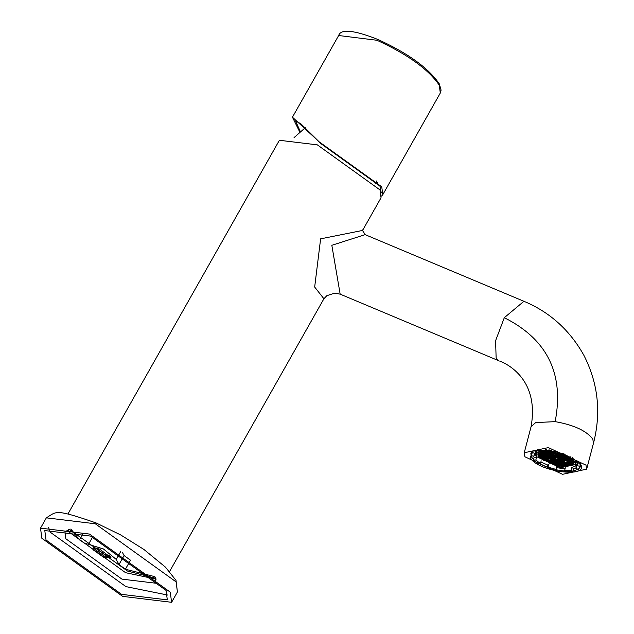 <?xml version="1.0" encoding="UTF-8"?>
<svg xmlns="http://www.w3.org/2000/svg" width="634" height="634" viewBox="0 0 634 634"><rect width="100%" height="100%" fill="white"/><g stroke="black" fill="none" stroke-linecap="round" stroke-linejoin="round"><path stroke-width="0.95" d="M365.144 234.651L331.828 245.295L340.165 294.16L498.934 360.809L496.137 358.067L495.59 340.712L504.307 317.697L523.914 301.293L365.144 234.651L362.133 229.746M362.196 230.507L320.622 238.844L314.67 287.043L323.903 298.765L326.827 295.682L334.815 293.098L340.165 294.16M362.291 230.919L381.042 197.784L380.012 189.931L317.349 144.861L279.388 140.273L67.933 514.008M154.862 576.663L125.405 569.229L118.986 564.561L116.244 559.418L103.445 548.965L84.235 543.029L79.44 539.835L71.119 529.279M579.738 463.074L580.482 466.648L578.604 469.073M578.248 469.295L573.128 470.919M565.148 471.141L556.105 469.818M547.301 467.274L539.455 463.755M533.503 459.523L531.379 456.813L530.84 453.603L533.249 450.861M580.601 464.389C589.541 478.765 536.459 471.522 530.286 457.526L532.719 451.099L549.583 449.958L580.078 463.541L580.601 464.389M562.556 474.311L586.656 469.16L585.982 465.126L548.331 447.604L524.231 452.755L524.904 456.789L562.556 474.311M69.138 529.224L127.537 571.068L155.924 578.327M92.921 549.63L93.515 547.728L99.53 549.044L110.95 557.587L104.135 557.69L92.921 549.63M109.571 555.558L104.761 554.615L95.972 547.863M110.506 556.715L104.444 556.153L94.553 549.036L94.498 547.657M299.842 132.149L292.44 117.195L319.092 141.778L381.755 186.84L382.785 194.693L381.597 196.065M319.092 141.778L300.714 123.654L295.563 121.039L300.381 131.69M381.256 192.863L379.924 186.071L319.568 142.666M376.113 182.426L377.626 182.497M538.543 453.896L538.321 455.22L540.049 455.402L541.23 456.147L540.723 456.67L540.913 455.949M563.111 454.562L573.477 461.695L573.865 464.025L559.981 466.989L538.282 456.892L537.894 454.57L544.828 451.305M546.302 451.242L554.98 452.153M544.004 451.281L545.684 451.511L546.183 450.988M541.61 451.606L543.29 451.828L543.79 451.313M540.644 452.121L541.388 451.63M538.131 453.722L539.74 453.35L538.591 452.621M538.25 455.006L539.978 455.275L540.485 454.752L538.115 453.841M574.206 462.654L573.104 462.503L572.605 463.026L573.754 463.755L573.088 464.445L571.456 464.223L570.957 464.746L571.567 465.308L569.055 464.548L568.555 465.071L569.467 465.903L566.661 464.865L566.154 465.388L567.501 466.164L564.26 465.19L563.761 465.713L564.593 466.244L561.859 465.507L561.375 466.022L559.148 465.713L557.999 464.984L555.685 465.023L556.034 464.659L554.853 463.906L552.222 464.08L552.896 463.581L551.715 462.828L550.035 462.598L549.654 463.192L549.171 463.01L549.749 462.503L548.568 461.75L546.278 461.766L546.603 461.425L545.43 460.672L542.229 459.46L542.72 458.945L540.437 458.049L541.975 457.55L538.932 456.369L540.723 456.67M573.191 461.219L571.86 461.623L574.222 462.543M571.947 459.753L571.115 460.229L573.104 461.084M570.869 458.311L570.37 458.826L571.805 459.61M551.849 456.361L551.35 456.884L552.531 457.629L554.203 457.859L554.71 457.344L551.849 456.361M552.594 457.756L552.095 458.279L553.276 459.032L554.948 459.262L555.455 458.739L552.594 457.756M555.741 458.834L555.241 459.357L556.414 460.11L558.094 460.339L558.594 459.816L555.741 458.834M558.134 458.517L557.635 459.04L558.816 459.785L560.496 460.015L560.995 459.491L558.134 458.517M557.389 457.114L556.89 457.637L558.071 458.39L559.751 458.62L560.25 458.097L557.389 457.114M553.506 454.641L552.999 455.164L554.179 455.909L555.86 456.139L556.359 455.616L553.506 454.641M551.104 454.958L550.605 455.481L551.786 456.234L553.458 456.464L553.965 455.941L551.104 454.958M548.711 455.283L548.204 455.806L549.385 456.551L551.065 456.781L551.564 456.266L548.711 455.283M549.456 456.686L548.949 457.201L550.13 457.954L551.81 458.184L552.309 457.661L549.456 456.686M550.201 458.081L549.694 458.604L550.875 459.357L552.555 459.579L553.054 459.064L550.201 458.081M553.339 459.159L552.84 459.682L554.021 460.427L555.693 460.656L556.2 460.141L553.339 459.159M556.486 460.236L555.986 460.759L557.159 461.504L558.839 461.734L559.339 461.219L556.486 460.236M558.879 459.912L558.38 460.435L559.56 461.187L561.241 461.417L561.74 460.894L558.879 459.912M561.28 459.595L560.781 460.118L561.954 460.863L563.634 461.092L564.133 460.569L561.28 459.595M560.535 458.192L560.036 458.715L561.209 459.468L562.889 459.698L563.388 459.174L560.535 458.192M559.79 456.797L559.291 457.32L560.464 458.065L562.144 458.295L562.643 457.772L559.79 456.797M556.644 455.719L556.145 456.242L557.326 456.987L559.006 457.217L559.505 456.694L556.644 455.719M550.36 453.564L549.86 454.087L551.041 454.832L552.713 455.061L553.22 454.546L550.36 453.564M547.966 453.881L547.459 454.404L548.64 455.157L550.32 455.386L550.819 454.863L547.966 453.881M545.565 454.206L545.066 454.729L546.239 455.481L547.919 455.703L548.418 455.188L545.565 454.206M546.31 455.608L545.811 456.123L546.984 456.876L548.664 457.106L549.163 456.583L546.31 455.608M547.055 457.003L546.556 457.526L547.728 458.279L549.409 458.501L549.908 457.986L547.055 457.003M550.946 459.484L550.439 459.999L551.62 460.752L553.3 460.981L553.799 460.458L550.946 459.484M554.084 460.561L553.585 461.076L554.766 461.829L556.438 462.059L556.945 461.536L554.084 460.561M557.231 461.631L556.731 462.154L557.904 462.907L559.584 463.137L560.084 462.614L557.231 461.631M559.624 461.314L559.125 461.837L560.305 462.582L561.986 462.812L562.485 462.297L559.624 461.314M562.025 460.989L561.526 461.512L562.699 462.265L564.379 462.495L564.878 461.972L562.025 460.989M563.681 459.27L563.174 459.793L564.355 460.546L566.035 460.775L566.534 460.252L563.681 459.27M562.929 457.875L562.429 458.398L563.61 459.143L565.29 459.373L565.79 458.85L562.929 457.875M562.184 456.472L561.684 456.995L562.865 457.748L564.545 457.978L565.045 457.455L562.184 456.472M559.045 455.394L558.546 455.917L559.719 456.67L561.399 456.9L561.898 456.377L559.045 455.394M555.899 454.316L555.4 454.84L556.581 455.592L558.261 455.822L558.76 455.299L555.899 454.316M552.016 451.844L551.509 452.367L552.689 453.112L554.37 453.342L554.869 452.819L552.016 451.844M549.615 452.161L549.115 452.684L550.296 453.437L551.968 453.667L552.476 453.144L549.615 452.161M547.221 452.486L546.714 453.009L547.895 453.754L549.575 453.984L550.074 453.469L547.221 452.486M544.82 452.811L544.321 453.326L545.494 454.079L547.174 454.309L547.673 453.786L544.82 452.811M542.419 453.128L541.919 453.651L543.1 454.404L544.78 454.626L545.28 454.11L542.419 453.128M543.164 454.53L542.664 455.046L543.845 455.798L545.525 456.028L546.025 455.505L543.164 454.53M543.909 455.925L543.409 456.448L544.59 457.201L546.27 457.431L546.77 456.908L543.909 455.925M544.654 457.328L544.154 457.843L545.335 458.596L547.015 458.826L547.514 458.303L544.654 457.328M545.399 458.723L544.899 459.246L546.08 459.999L547.76 460.229L548.259 459.705L545.399 458.723M548.545 459.801L548.045 460.324L549.218 461.076L550.898 461.306L551.406 460.783L548.545 459.801M551.691 460.878L551.184 461.401L552.365 462.154L554.045 462.376L554.544 461.861L551.691 460.878M554.829 461.956L554.33 462.479L555.511 463.232L557.183 463.454L557.69 462.939L554.829 461.956M557.975 463.034L557.476 463.557L558.649 464.302L560.329 464.532L560.828 464.017L557.975 463.034M560.369 462.709L559.87 463.232L561.05 463.985L562.73 464.215L563.23 463.692L560.369 462.709M562.77 462.392L562.271 462.915L563.444 463.66L565.124 463.89L565.623 463.367L562.77 462.392M565.171 462.067L564.664 462.59L565.845 463.343L567.525 463.573L568.024 463.05L565.171 462.067M567.565 461.75L567.065 462.273L568.246 463.018L569.918 463.248L570.426 462.725L567.565 461.75M566.82 460.347L566.321 460.87L567.501 461.623L569.173 461.853L569.681 461.33L566.82 460.347M566.075 458.953L565.576 459.476L566.756 460.221L568.429 460.45L568.936 459.927L566.075 458.953M565.33 457.55L564.831 458.073L566.011 458.826L567.684 459.056L568.191 458.533L565.33 457.55M564.585 456.155L564.086 456.67L565.266 457.423L566.939 457.653L567.446 457.13L564.585 456.155M561.439 455.077L560.939 455.6L562.12 456.345L563.8 456.575L564.3 456.052L561.439 455.077M558.3 453.999L557.801 454.523L558.974 455.267L560.654 455.497L561.153 454.974L558.3 453.999M555.154 452.922L554.655 453.445L555.836 454.19L557.516 454.419L558.015 453.896L555.154 452.922M551.762 451.598L553.64 451.891M548.87 450.766L548.37 451.289L549.551 452.034L551.223 452.264L551.731 451.741L551.223 452.264M545.969 451.606L546.476 451.083L545.969 451.606L548.83 452.589L549.329 452.066L547.681 451.249M544.075 451.408L543.576 451.931L544.749 452.676L546.429 452.906L546.928 452.391L544.075 451.408M541.674 451.733L541.174 452.248L542.355 453.001L544.035 453.231L544.535 452.708L541.674 451.733M538.781 452.573L541.634 453.556L542.133 453.033L540.422 452.208M540.025 453.453L539.526 453.968L540.699 454.721L542.379 454.95L542.878 454.427L540.025 453.453M540.77 454.847L540.271 455.37L541.444 456.123L543.124 456.353L543.623 455.83L540.77 454.847M541.515 456.25L541.016 456.765L542.189 457.518L543.869 457.748L544.368 457.225L541.515 456.25M542.26 457.645L541.761 458.168L542.934 458.921L544.614 459.151L545.113 458.628L542.26 457.645M543.005 459.048L542.506 459.571L543.679 460.316L545.359 460.546L545.858 460.022L543.005 459.048M546.143 460.125L545.644 460.641L546.825 461.394L548.505 461.623L549.004 461.1L546.143 460.125M549.29 461.203L548.79 461.718L549.963 462.471L551.643 462.701L552.151 462.178L549.29 461.203M552.436 462.281L551.929 462.796L553.11 463.549L554.79 463.779L555.289 463.256L552.436 462.281M555.574 463.359L555.075 463.874L556.256 464.627L557.936 464.857L558.435 464.334L555.574 463.359M558.72 464.437L558.221 464.952L559.394 465.705L561.074 465.935L561.573 465.411L558.72 464.437M561.114 464.112L560.615 464.635L561.795 465.38L563.475 465.61L563.975 465.094L561.114 464.112M563.515 463.787L563.016 464.31L564.189 465.063L565.869 465.293L566.368 464.77L563.515 463.787M565.916 463.47L565.409 463.993L566.59 464.738L568.27 464.968L568.769 464.445L565.916 463.47M568.31 463.145L567.81 463.668L568.991 464.421L570.663 464.651L571.171 464.128L568.31 463.145M570.711 462.828L570.212 463.343L571.385 464.096L573.065 464.326L573.564 463.803L570.711 462.828M569.966 461.425L569.459 461.948L570.64 462.701L572.32 462.931L572.819 462.408L569.966 461.425M569.221 460.03L568.714 460.546L569.895 461.298L571.575 461.528L572.074 461.005L569.221 460.03M568.476 458.628L567.969 459.151L569.15 459.904L570.83 460.133L571.329 459.61L568.476 458.628M569.411 457.463L567.731 457.233L567.224 457.748L568.405 458.501L570.085 458.731L570.584 458.208M566.986 455.83L566.479 456.353L569.34 457.336M563.84 454.752L563.341 455.275L564.522 456.028L566.194 456.258L566.701 455.735M560.694 453.675L560.194 454.198L561.375 454.95L563.055 455.18L563.555 454.657M557.555 452.597L557.056 453.12L558.229 453.873L559.909 454.102L560.408 453.579M554.409 451.519L553.91 452.042L555.091 452.795L556.771 453.025L557.27 452.502M554.251 456.036L553.751 456.559L554.924 457.312L556.604 457.542L557.104 457.019L554.251 456.036M556.795 456.821L556.604 457.542M554.924 457.312L555.226 456.171M554.393 457.146L554.203 457.859M552.531 457.629L552.824 456.496M555.138 458.541L554.948 459.262M553.276 459.032L553.569 457.891M558.285 459.618L558.094 460.339M556.414 460.11L556.715 458.968M560.686 459.293L560.496 460.015M558.816 459.785L559.117 458.651M559.941 457.899L559.751 458.62M558.071 458.39L558.372 457.249M556.05 455.418L555.86 456.139M554.179 455.909L554.481 454.776M553.648 455.743L553.458 456.464M551.786 456.234L552.079 455.093M551.255 456.068L551.065 456.781M549.385 456.551L549.686 455.418M552 457.463L551.81 458.184M550.13 457.954L550.431 456.813M552.745 458.865L552.555 459.579M550.875 459.357L551.176 458.216M555.883 459.943L555.693 460.656M554.021 460.427L554.314 459.293M559.029 461.013L558.839 461.734M557.159 461.504L557.46 460.371M561.431 460.696L561.241 461.417M559.56 461.187L559.862 460.046M563.824 460.371L563.634 461.092M561.954 460.863L562.255 459.729M563.079 458.976L562.889 459.698M561.209 459.468L561.51 458.327M562.334 457.574L562.144 458.295M560.464 458.065L560.765 456.932M559.196 456.496L559.006 457.217M557.326 456.987L557.627 455.854M552.903 454.34L552.713 455.061M551.041 454.832L551.334 453.698M550.51 454.665L550.32 455.386M548.64 455.157L548.941 454.015M548.109 454.99L547.919 455.703M546.239 455.481L546.54 454.34M548.854 456.385L548.664 457.106M546.984 456.876L547.285 455.735M549.599 457.788L549.409 458.501M547.728 458.279L548.03 457.138M553.49 460.26L553.3 460.981M551.62 460.752L551.921 459.61M556.628 461.338L556.438 462.059M554.766 461.829L555.059 460.688M559.774 462.416L559.584 463.137M557.904 462.907L558.205 461.766M562.176 462.091L561.986 462.812M560.305 462.582L560.607 461.449M564.569 461.774L564.379 462.495M562.699 462.265L563 461.124M566.225 460.054L566.035 460.775M564.355 460.546L564.656 459.404M565.48 458.651L565.29 459.373M563.61 459.143L563.911 458.01M564.736 457.257L564.545 457.978M562.865 457.748L563.166 456.607M561.589 456.179L561.399 456.9M559.719 456.67L560.02 455.529M558.443 455.101L558.261 455.822M556.581 455.592L556.874 454.451M554.56 452.621L554.37 453.342M552.689 453.112L552.991 451.979M552.159 452.945L551.968 453.667M550.296 453.437L550.589 452.296M549.765 453.27L549.575 453.984M547.895 453.754L548.196 452.621M547.364 453.587L547.174 454.309M545.494 454.079L545.795 452.938M544.971 453.912L544.78 454.626M543.1 454.404L543.401 453.262M545.716 455.307L545.525 456.028M543.845 455.798L544.146 454.657M546.46 456.71L546.27 457.431M544.59 457.201L544.891 456.06M547.205 458.105L547.015 458.826M545.335 458.596L545.636 457.455M547.95 459.507L547.76 460.229M546.08 459.999L546.381 458.858M551.089 460.585L550.898 461.306M549.218 461.076L549.519 459.935M554.235 461.663L554.045 462.376M552.365 462.154L552.666 461.013M557.373 462.741L557.183 463.454M555.511 463.232L555.804 462.091M560.519 463.819L560.329 464.532M558.649 464.302L558.95 463.169M562.921 463.494L562.73 464.215M561.05 463.985L561.352 462.844M565.314 463.169L565.124 463.89M563.444 463.66L563.745 462.527M567.715 462.852L567.525 463.573M565.845 463.343L566.146 462.202M570.109 462.527L569.918 463.248M568.246 463.018L568.539 461.885M569.364 461.132L569.173 461.853M567.501 461.623L567.795 460.482M568.619 459.729L568.429 460.45M566.756 460.221L567.05 459.087M567.874 458.334L567.684 459.056M566.011 458.826L566.305 457.685M567.129 456.932L566.939 457.653M565.266 457.423L565.56 456.282M563.991 455.854L563.8 456.575M562.12 456.345L562.421 455.212M560.844 454.776L560.654 455.497M558.974 455.267L559.275 454.134M557.698 453.698L557.516 454.419M555.836 454.19L556.129 453.056M549.551 452.034L549.726 451.368M549.02 451.868L548.83 452.589M547.15 452.359L547.443 451.242M546.619 452.193L546.429 452.906M544.749 452.676L545.05 451.543M544.226 452.51L544.035 453.231M542.355 453.001L542.656 451.86M541.824 452.834L541.634 453.556M539.954 453.326L540.223 452.288M542.569 454.229L542.379 454.95M540.699 454.721L541 453.579M543.314 455.632L543.124 456.353M541.444 456.123L541.745 454.982M544.059 457.027L543.869 457.748M542.189 457.518L542.49 456.385M544.804 458.43L544.614 459.151M542.934 458.921L543.235 457.78M545.549 459.824L545.359 460.546M543.679 460.316L543.98 459.182M548.695 460.902L548.505 461.623M546.825 461.394L547.126 460.252M551.834 461.98L551.643 462.701M549.963 462.471L550.264 461.33M554.98 463.058L554.79 463.779M553.11 463.549L553.411 462.408M558.118 464.136L557.936 464.857M556.256 464.627L556.549 463.486M561.264 465.213L561.074 465.935M559.394 465.705L559.695 464.564M563.666 464.888L563.475 465.61M561.795 465.38L562.096 464.246M566.059 464.571L565.869 465.293M564.189 465.063L564.49 463.922M568.46 464.246L568.27 464.968M566.59 464.738L566.891 463.605M570.854 463.929L570.663 464.651M568.991 464.421L569.284 463.28M573.255 463.605L573.065 464.326M571.385 464.096L571.686 462.963M572.51 462.21L572.32 462.931M570.64 462.701L570.941 461.56M571.765 460.807L571.575 461.528M569.895 461.298L570.196 460.157M571.02 459.412L570.83 460.133M569.15 459.904L569.451 458.762M570.196 458.295L570.085 458.731M568.405 458.501L568.706 457.36M564.522 456.028L564.728 455.236M563.206 454.602L563.055 455.18M561.375 454.95L561.534 454.34M558.229 453.873L558.364 453.365M539.217 455.283L539.106 456.528M540.588 456.773L540.287 457.906M542.411 458.754L542.229 459.46M546.397 461.29L546.278 461.766M549.369 462.257L549.171 463.01M552.428 463.288L552.222 464.08M555.812 464.516L555.685 465.023M564.593 466.244L564.846 465.269M567.501 466.164L567.802 465.023M569.808 465.831L570.109 464.69M571.725 465.237L571.971 464.294M573.754 463.755L573.928 463.089M572.296 460.981L572.47 460.3M575.189 461.869L575.648 464.492L560.385 467.757L536.538 456.654L536.11 454.102L539.296 451.345M546.516 450.441L554.956 451.456M563.729 454.055L570.648 457.526M538.068 449.823L536.768 451.614L536.11 454.102M577.709 463.327L575.371 465.166M536.023 454.832L535.159 453.278M575.648 464.492L576.322 461.924M535.833 460.054L540.453 463.581L538.591 463.906L533.4 459.935L535.833 460.054L536.562 457.28L534.525 453.469M534.272 454.435L533.796 456.234L535.096 453.516L535.825 450.75L537.489 449.76M538.107 449.672L537.886 450.505L539.827 451.662L546.278 451.345L546.722 449.633M555.091 450.94L555.004 452.533L562.834 454.8L563.895 453.476M570.917 456.504L570.434 458.342L575.054 461.869L577.495 461.98L577.748 460.989M577.257 461.069L577.82 462.907L580.506 463.494L579.674 467.321L578.319 469.326L575.791 468.399L577.091 465.681L579.777 466.267M575.862 468.138L573.73 468.637L573.001 471.411L565.75 471.767L564.609 470.571L571.06 470.254L571.789 467.488L573.73 468.637M565.045 468.914L556.668 467.662L555.939 470.428L547.142 467.884L547.871 465.11L540.865 462.004M533.4 459.935L534.121 457.169L533.218 456.108M575.791 468.399L576.52 465.633L571.789 467.488M573.001 471.411L571.06 470.254M547.142 467.884L548.053 467.115L555.883 469.382L555.939 470.428M533.796 456.234L531.11 455.648L531.221 454.594L532.568 452.597L535.096 453.516M537.886 450.505L545.137 450.148L546.278 451.345M554.948 451.487L563.745 454.039M570.434 458.342L572.296 458.017L577.495 461.98M547.871 465.11L548.782 464.35L548.053 467.115M541.182 460.807L540.453 463.581M564.609 470.571L565.338 467.805M556.668 467.662L556.612 466.616L555.883 469.382M577.82 462.907L577.091 465.681M534.121 457.169L536.562 457.28M532.568 452.597L532.98 451.02M545.137 450.148L545.303 449.53M572.478 457.336L572.296 458.017M534.716 450.346L535.825 450.75M539.051 456.44L539.344 455.307M541.476 458.073L541.658 457.352M549.25 463.026L549.44 462.305M552.388 464.104L552.579 463.383M567.335 466.141L567.636 464.999M569.736 465.816L570.029 464.682M573.041 462.376L573.302 461.386M538.599 453.904L538.306 455.046M540.168 454.554L539.978 455.275M539.423 453.151L539.233 453.873M89.465 534.066L40.521 528.138L41.844 538.266L122.655 596.38L171.6 602.3L170.269 592.172L89.465 534.066M121.57 594.343L46.036 540.025L44.8 530.563L90.551 536.095L166.076 590.413L167.313 599.875L121.57 594.343M156.178 579.143L125.58 572.692L69.51 532.37L68.306 529.43M155.512 577.297L155.901 583.232L121.942 579.119L65.873 538.797L64.945 531.775L70.239 529.049M48.628 527.631L50.403 532.306L125.936 586.624L167.859 595.088M125.405 569.229L130.501 560.218L124.082 555.55L122.441 552.476M83.205 533.186L79.44 539.835M586.656 469.16L593.479 443.182L592.806 439.148C586.577 430.835 574.024 424.994 555.154 421.634L535.643 422.593L531.054 426.785L524.231 452.755M504.307 317.697C547.364 339.325 564.308 373.973 555.154 421.634M92.643 536.99L88.562 544.202M116.244 559.418L120.753 551.461M118.986 564.561L124.082 555.55M440.305 93.024L439.275 85.17C428.465 69.391 407.71 54.429 377.032 40.283L338.659 35.512C340.815 28.696 353.915 30.02 377.959 39.498C408.066 53.256 428.529 68.052 439.322 83.902L441.09 90.115L440.305 93.024L382.785 194.693M46.345 517.851C56.878 511.408 54.397 508.555 96.217 522.995L120.737 534.969L143.847 549.409L165.434 567.121L176.014 580.379L177.417 592.005L176.093 581.885L95.29 523.771L46.345 517.851L40.521 528.138M323.887 298.804L169.587 571.519M498.934 360.809C498.657 360.675 540.564 373.798 531.054 426.785M593.479 443.182C601.349 412.615 598.155 383.34 583.906 355.357C569.792 330.116 549.797 312.094 523.914 301.293M376.453 180.983L375.748 183.852M294.049 137.626L305.303 127.696M292.44 117.195L338.659 35.512M579.674 467.321L580.403 464.54M531.221 454.594L531.95 451.804M177.417 592.005L171.6 602.3"/></g></svg>
